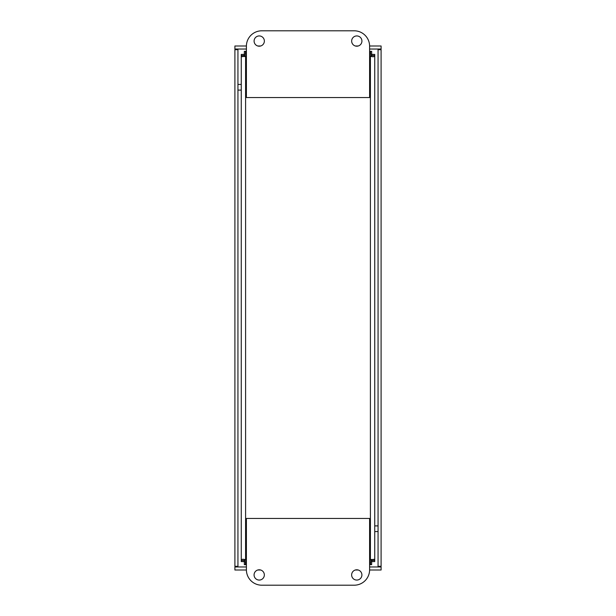 <?xml version="1.0" encoding="UTF-8"?>
<svg xmlns="http://www.w3.org/2000/svg" width="616" height="616" viewBox="0 0 616 616"><rect width="100%" height="100%" fill="white"/><g stroke="black" fill="none" stroke-linecap="round" stroke-linejoin="round"><path stroke-width="0.92" d="M380.034 566.866L381.096 566.966L381.096 570.008L369.6 570.008M379.702 49.195L381.096 49.034L381.096 45.992L369.6 45.992M358.227 45.992L355.347 45.992M260.668 45.992L257.796 45.992M246.4 45.992L234.904 45.992L234.904 49.034L246.4 49.034M381.096 49.034L369.6 49.034M381.096 566.312L378.062 566.312L378.062 49.688L381.096 49.688L381.096 566.312M236.298 566.805L234.904 566.966L234.904 570.008L246.4 570.008M257.773 570.008L260.653 570.008M355.332 570.008L358.204 570.008M234.904 566.966L246.4 566.966M369.6 566.966L381.096 566.966M235.966 49.134L234.904 49.034M237.938 566.312L234.904 566.312L234.904 49.688L237.938 49.688L237.938 566.312M374.736 525.902L378.062 525.902M380.034 566.312L380.034 566.966M236.298 566.966L236.298 566.312M237.938 84.431L241.264 84.431M241.264 90.098L237.938 90.098M235.966 49.688L235.966 49.034M379.702 49.034L379.702 49.688M378.062 531.57L374.736 531.57M371.664 56.148L371.664 51.336L371.664 54.37L369.6 54.47M244.336 56.148L244.336 51.336L246.4 51.336M244.336 559.852L244.336 561.63L246.4 561.53M371.664 559.852L371.664 564.664L369.6 564.664M374.736 537.73L374.736 78.271M244.475 559.39L244.306 561.6L241.264 561.6L241.264 54.401L244.306 54.401L244.475 56.61M371.525 56.61L371.694 54.401L374.736 54.401L374.736 561.6L371.694 561.6L371.525 559.39M369.6 51.336L371.664 51.336M246.4 54.47L244.336 54.37M246.4 564.664L244.336 564.664L244.336 561.63M244.306 560.475L241.264 560.475L241.557 559.574L242.943 559.197L245.591 559.767A2.872 2.872 0 0 1 246.169 560.344L246.4 560.953M246.4 55.047L246.169 55.656A2.872 2.872 0 0 1 245.591 56.233L242.026 56.687L241.264 55.525L244.306 55.525M245.461 54.37L245.461 51.336L246.4 51.667M369.6 51.667L370.539 51.336L370.539 54.37M371.694 55.525L374.736 55.525L374.443 56.426L373.057 56.803L370.409 56.233A2.872 2.872 0 0 1 369.831 55.656L369.6 55.047M369.6 560.953L369.831 560.344A2.872 2.872 0 0 1 370.409 559.767L373.974 559.313L374.736 560.475L371.694 560.475M369.6 561.53L371.664 561.63M370.539 561.63L370.539 564.664L369.6 564.333M246.4 564.333L245.461 564.664L245.461 561.63M264.364 41.064A5.136 5.136 0 0 1 256.664 45.515A5.136 5.136 0 0 1 256.664 36.621A5.136 5.136 0 0 1 264.364 41.064M361.923 41.064A5.136 5.136 0 0 1 354.223 45.515A5.136 5.136 0 0 1 354.223 36.621A5.136 5.136 0 0 1 361.923 41.064M246.4 46.2A15.4 15.4 0 0 1 261.8 30.8L354.2 30.8A15.4 15.4 0 0 1 369.6 46.2L369.6 97.536L246.4 97.536L246.4 46.2M351.636 574.936A5.136 5.136 0 0 1 359.336 570.485A5.136 5.136 0 0 1 359.336 579.379A5.136 5.136 0 0 1 351.636 574.936M254.077 574.936A5.136 5.136 0 0 1 261.777 570.485A5.136 5.136 0 0 1 261.777 579.379A5.136 5.136 0 0 1 254.077 574.936M369.6 569.8A15.4 15.4 0 0 1 354.2 585.2L261.8 585.2A15.4 15.4 0 0 1 246.4 569.8L246.4 518.464L369.6 518.464L369.6 569.8M371.664 55.656L369.6 55.656M246.4 55.656L244.336 55.656M244.336 560.344L246.4 560.344M369.6 560.344L371.664 560.344M245.591 56.233L245.591 559.767M370.409 559.767L370.409 56.233"/></g></svg>
